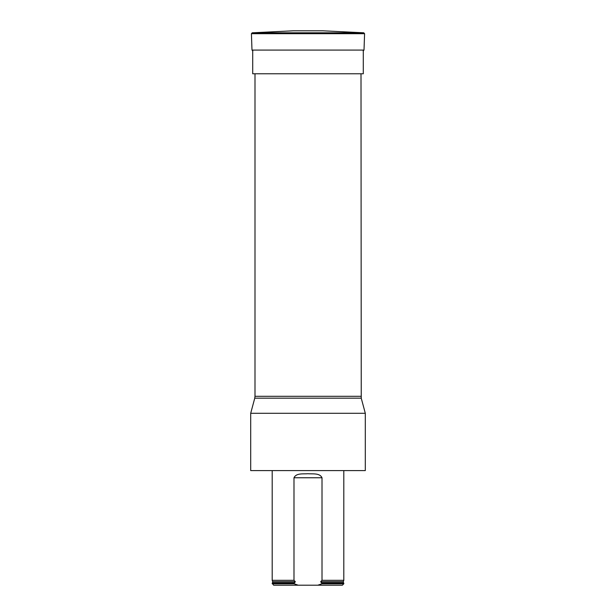 <?xml version="1.0" encoding="UTF-8"?>
<svg xmlns="http://www.w3.org/2000/svg" width="616" height="616" viewBox="0 0 616 616"><rect width="100%" height="100%" fill="white"/><g stroke="black" fill="none" stroke-linecap="round" stroke-linejoin="round"><path stroke-width="0.92" d="M308 470.593L250.697 470.593L250.697 413.29L365.303 413.29L365.303 470.593L308 470.593M361.007 73.774L361.245 398.167L254.755 398.167L250.697 413.29M322.006 580.326L320.674 581.681L343.305 581.681L343.805 580.326L322.006 580.326L322.006 477.762C319.689 472.803 312.743 474.166 307.992 473.712C303.272 474.158 296.281 472.818 293.994 477.762L293.994 580.326L272.195 580.326L272.195 470.593M298.221 585.2L273.627 585.2L272.195 583.198L293.994 583.198L293.994 583.768L298.221 585.2L317.779 585.2L322.006 583.768L322.006 583.198L343.805 583.198L343.805 583.768L322.006 583.768M272.195 583.768L293.994 583.768M293.994 583.198L295.326 581.681L293.994 580.326M320.674 581.681L322.006 583.198M317.779 585.2L342.373 585.2L343.805 583.768M363.294 50.088L363.294 73.774L252.706 73.774L252.706 50.088M363.771 32.802L322.753 30.8L293.247 30.8L252.229 32.802L363.771 32.802L364.587 33.695L251.413 33.695L252.229 32.802M254.993 73.774L254.993 396.311L361.007 396.311M322.006 477.762L293.994 477.762M295.326 581.681L272.695 581.681L272.195 580.326M294.825 582.805L272.511 582.805L272.195 583.198M343.305 581.681L343.489 582.805L321.175 582.805M364.587 33.695L364.01 50.088L251.99 50.088L251.413 33.695M361.245 398.167L365.303 413.29M254.993 396.311L254.755 398.167M343.805 580.326L343.805 470.593M343.489 582.805L343.805 583.198M272.695 581.681L272.511 582.805M364.01 50.088L363.155 50.92M251.99 50.088L252.845 50.92"/></g></svg>
